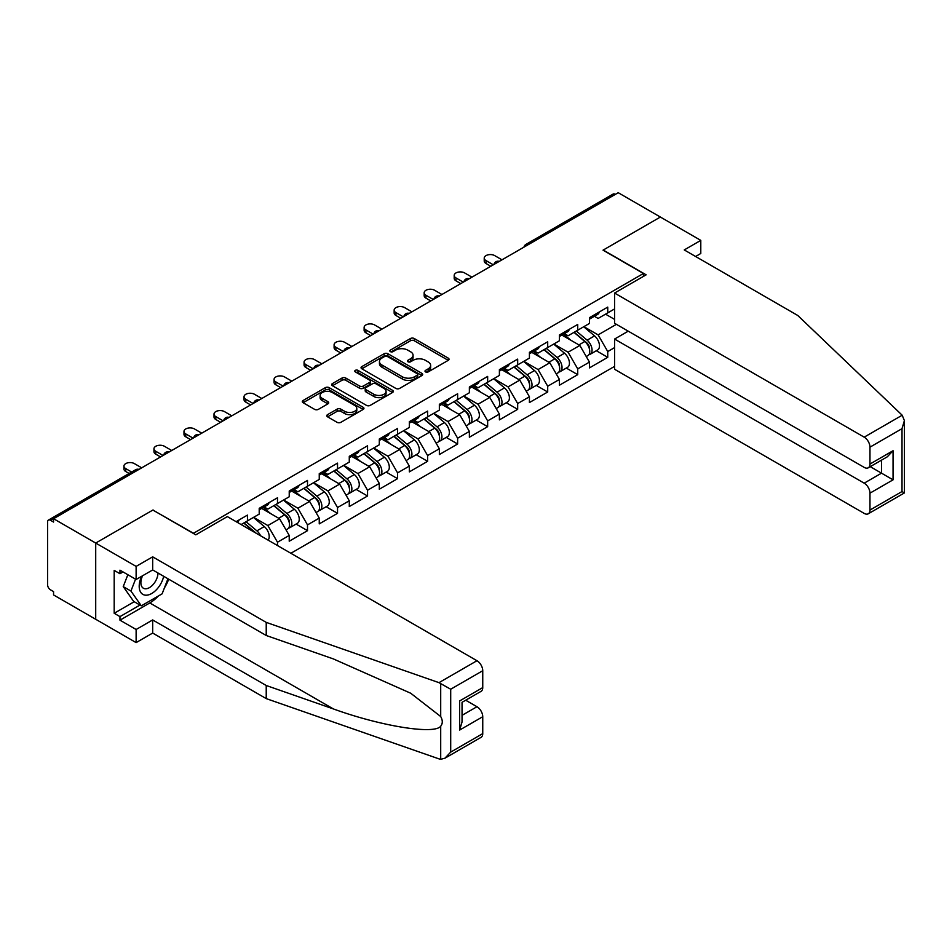<?xml version="1.0" encoding="UTF-8"?>
<svg xmlns="http://www.w3.org/2000/svg" width="952" height="952" viewBox="0 0 952 952"><rect width="100%" height="100%" fill="white"/><g stroke="black" fill="none" stroke-linecap="round" stroke-linejoin="round"><path stroke-width="1.43" d="M425.544 371.911A1.868 1.083 0 0 0 428.186 371.911L448.261 360.332A2.677 1.547 0 0 0 449.035 359.237A2.677 1.547 0 0 0 448.261 358.142L414.251 338.519A2.677 1.547 0 0 0 410.479 338.519L390.403 350.098A1.868 1.083 0 0 0 389.856 350.86A1.868 1.083 0 0 0 390.403 351.633A1.868 1.083 0 0 0 393.045 351.633L395.651 350.134A8.544 4.939 0 0 1 407.742 350.134L410.574 351.764A8.544 4.939 0 0 1 413.073 355.251A8.544 4.939 0 0 1 410.574 358.749L407.968 360.249A1.868 1.083 0 0 0 407.42 361.01A1.868 1.083 0 0 0 407.968 361.772A1.868 1.083 0 0 0 410.621 361.772L413.216 360.272A8.544 4.939 0 0 1 425.306 360.272L428.138 361.903A8.544 4.939 0 0 1 430.637 365.401A8.544 4.939 0 0 1 428.138 368.888L425.544 370.387A1.868 1.083 0 0 0 424.997 371.149A1.868 1.083 0 0 0 425.544 371.911L425.544 370.387M327.548 414.644A2.677 1.547 0 0 0 326.762 415.726A2.677 1.547 0 0 0 327.548 416.821L337.079 422.331A2.677 1.547 0 0 0 340.864 422.331L363.152 409.455A2.677 1.547 0 0 0 363.938 408.372A2.677 1.547 0 0 0 363.152 407.277L329.154 387.642A2.677 1.547 0 0 0 325.37 387.642L303.081 400.518A2.677 1.547 0 0 0 302.296 401.613A2.677 1.547 0 0 0 303.081 402.696L314.6 409.348A2.677 1.547 0 0 0 318.385 409.348L327.928 403.838A2.677 1.547 0 0 0 328.702 402.755A2.677 1.547 0 0 0 327.928 401.661L322.204 398.364A7.152 4.129 0 0 1 320.11 395.449A7.152 4.129 0 0 1 324.525 391.629A7.152 4.129 0 0 1 332.319 392.533L354.703 405.457A7.152 4.129 0 0 1 356.798 408.372A7.152 4.129 0 0 1 352.383 412.18A7.152 4.129 0 0 1 344.588 411.288L340.864 409.134A2.677 1.547 0 0 0 337.079 409.134L327.548 414.644L327.548 416.821M153.07 509.939L95.712 543.057L53.562 518.721L618.229 192.709L660.379 217.044L603.033 250.162L643.445 273.486L193.482 533.275L153.07 510.165M395.83 388.416A2.677 1.547 0 0 0 399.614 388.416L421.903 375.54A2.677 1.547 0 0 0 422.688 374.445A2.677 1.547 0 0 0 421.903 373.363L387.904 353.727A2.677 1.547 0 0 0 384.12 353.727L361.831 366.603A2.677 1.547 0 0 0 361.046 367.686A2.677 1.547 0 0 0 361.831 368.781L395.83 388.416M356.06 372.315A1.868 1.083 0 0 1 357.964 372.577L392.498 392.522L370.233 405.373A2.677 1.547 0 0 1 366.46 405.373L332.462 385.738L341.994 380.276L341.994 378.051L332.462 383.561A2.677 1.547 0 0 0 331.677 384.644A2.677 1.547 0 0 0 332.462 385.738L332.462 383.561M341.994 380.276A2.677 1.547 0 0 1 345.778 380.276L345.778 378.051A2.677 1.547 0 0 0 341.994 378.051M345.778 378.051L359.57 386.012A2.677 1.547 0 0 0 363.343 386.012L369.673 382.359A2.677 1.547 0 0 0 370.459 381.264A2.677 1.547 0 0 0 369.673 380.181L355.31 371.887A1.868 1.083 0 0 1 354.763 371.125A1.868 1.083 0 0 1 355.917 370.126A1.868 1.083 0 0 1 357.964 370.364L392.533 390.32A2.677 1.547 0 0 1 393.307 391.415A2.677 1.547 0 0 1 392.533 392.498L392.533 390.32M290.86 553.279L614.576 366.389M643.445 273.486L643.445 276.377M241.118 524.552L247.46 520.887L247.46 515.103L236.108 521.66M247.46 520.887L259.206 514.104L259.206 508.332L277.484 497.777L277.484 503.548L289.229 496.777L289.229 490.994L307.508 480.439L307.508 486.222L319.253 479.439L319.253 473.668L337.532 463.112L337.532 468.884L349.277 462.113L349.277 456.329L367.555 445.774L367.555 451.545L379.301 444.774L379.301 438.991L397.579 428.436L397.579 434.219L409.324 427.436L409.324 421.665L427.603 411.109L427.603 416.881L439.348 410.11L439.348 404.326L457.626 393.771L457.626 399.554L469.372 392.771L469.372 387L487.65 376.433L487.65 382.216L499.395 375.433L499.395 369.662L517.674 359.106L517.674 364.878L529.419 358.107L529.419 352.323L547.697 341.768L547.697 347.551L559.431 340.768L559.431 334.997L577.721 324.442L577.721 330.213L589.455 323.442L589.455 317.659L607.745 307.103L607.745 312.887L614.576 308.936M614.576 347.611L607.745 351.55L598.118 334.878L583.873 326.655M596.321 350.741L607.745 357.333L607.745 351.55M607.745 357.333L589.455 367.888L589.455 362.105L577.721 368.888L568.094 352.216L553.85 343.993M566.297 368.067L577.721 374.66L577.721 368.888M577.721 374.66L559.431 385.215L559.431 379.443L547.697 386.214L538.07 369.555L523.826 361.332M536.273 385.405L547.697 391.998L547.697 386.214M547.697 391.998L529.419 402.553L529.419 396.77L517.674 403.553L508.047 386.881L493.814 378.658M506.25 402.732L517.674 409.324L517.674 403.553M517.674 409.324L499.395 419.88L499.395 414.108L487.65 420.879L478.023 404.219L463.791 395.996M476.226 420.07L487.65 426.663L487.65 420.879M487.65 426.663L469.372 437.218L469.372 431.435L457.626 438.217L447.999 421.546L433.767 413.323M446.214 437.408L457.626 444.001L457.626 438.217M457.626 444.001L439.348 454.556L439.348 448.773L427.603 455.556L417.976 438.884L403.743 430.661M416.191 454.735L427.603 461.327L427.603 455.556M427.603 461.327L409.324 471.883L409.324 466.111L397.579 472.882L387.964 456.222L373.719 447.999M386.167 472.073L397.579 478.666L397.579 472.882M397.579 478.666L379.301 489.221L379.301 483.438L367.555 490.22L357.94 473.549L343.696 465.326M356.143 489.399L367.555 495.992L367.555 490.22M367.555 495.992L349.277 506.547L349.277 500.776L337.532 507.547L327.916 490.887L313.672 482.664M326.12 506.738L337.532 513.33L337.532 507.547M337.532 513.33L319.253 523.886L319.253 518.114L307.508 524.885L297.893 508.225L283.648 500.002M296.096 524.076L307.508 530.669L307.508 524.885M307.508 530.669L289.229 541.224L289.229 535.44L277.484 542.223L267.869 525.552L253.625 517.329M277.484 545.555L277.484 542.223M264.144 506.964L267.869 509.106L277.484 503.548M267.869 525.552L279.602 518.78L261.645 508.404M289.229 535.44L279.602 518.78M294.168 489.625L297.893 491.779L307.508 486.222M297.893 508.225L309.626 501.442L291.669 491.065M319.253 518.114L309.626 501.442M324.192 472.287L327.916 474.441L337.532 468.884M327.916 490.887L339.65 484.104L321.693 473.739M349.277 500.776L339.65 484.104M354.215 454.961L357.94 457.103L367.555 451.545M357.94 473.549L369.673 466.777L351.716 456.401M379.301 483.438L369.673 466.777M384.239 437.623L387.964 439.776L397.579 434.219M387.964 456.222L399.697 449.439L381.74 439.074M409.324 466.111L399.697 449.439M414.263 420.296L417.976 422.438L427.603 416.881M417.976 438.884L429.721 432.101L411.764 421.736M439.348 448.773L429.721 432.101M444.286 402.958L447.999 405.112L457.626 399.554M447.999 421.546L459.745 414.774L441.787 404.398M469.372 431.435L459.745 414.774M474.31 385.62L478.023 387.773L487.65 382.216M478.023 404.219L489.768 397.436L471.799 387.071M499.395 414.108L489.768 397.436M504.334 368.293L508.047 370.435L517.674 364.878M508.047 386.881L519.792 380.11L501.823 369.733M529.419 396.77L519.792 380.11M534.358 350.955L538.07 353.109L547.697 347.551M538.07 369.555L549.816 362.772L531.847 352.407M559.431 379.443L549.816 362.772M564.381 333.628L568.094 335.77L577.721 330.213M568.094 352.216L579.839 345.433L561.87 335.068M589.455 362.105L579.839 345.433M615.349 194.375L528.158 244.712M526.932 245.426A4.082 2.356 120 0 1 527.967 244.605A4.082 2.356 60 0 0 525.932 244.402L613.112 194.065A4.082 2.356 60 0 1 615.159 194.267M594.405 316.29L598.118 318.432L607.745 312.887M598.118 334.878L616.408 324.323M605.532 314.16L614.576 319.384M158.282 596.047A30.619 17.683 -60 0 1 149.797 602.949L119.964 620.168L136.124 629.498L136.124 642.612L95.712 619.276L95.712 543.057L152.879 510.058L195.791 534.834L227.35 516.603L476.964 660.724A8.163 4.712 60 0 1 482.747 670.72L450.701 689.224L438.979 682.655L266.227 622.382L152.677 556.837L136.124 566.392L95.712 543.057L95.712 619.276L53.562 594.94L53.562 591.608L50.492 589.835A4.082 2.356 -120 0 1 47.6 584.837L47.6 521.946A4.082 2.356 -120 0 1 48.445 520.078A4.082 2.356 -120 0 1 50.492 520.28L53.562 522.053L53.562 518.721M426.294 372.184L428.138 371.113A8.544 4.939 0 0 0 430.637 367.615L430.637 365.401M413.073 355.251L413.073 357.476A8.544 4.939 0 0 1 410.574 360.963L408.717 362.034M448.225 360.344L414.251 340.733A2.677 1.547 0 0 0 410.479 340.733L391.153 351.895M421.867 375.564L387.904 355.953A2.677 1.547 0 0 0 384.12 355.953L361.867 368.805M417.178 375.219A1.868 1.083 0 0 0 417.726 374.445A1.868 1.083 0 0 0 417.178 373.684L387.333 356.453A1.868 1.083 0 0 0 384.691 356.453L381.954 358.035A8.544 4.939 0 0 0 379.443 361.522A8.544 4.939 0 0 0 381.954 365.021L402.351 376.79A8.544 4.939 0 0 0 414.441 376.79L417.178 375.219L417.178 377.432A1.868 1.083 0 0 0 417.726 376.671L417.726 374.445M379.443 361.522L379.443 363.747A8.544 4.939 0 0 0 381.954 367.234L381.954 365.021M417.178 377.432L414.441 379.015A8.544 4.939 0 0 1 402.351 379.015L381.954 367.234M345.778 380.276L359.57 388.237A2.677 1.547 0 0 0 363.343 388.237L369.673 384.584A2.677 1.547 0 0 0 370.459 383.489L370.459 381.264M373.874 394.271A7.152 4.129 0 0 0 381.669 395.163A7.152 4.129 0 0 0 386.072 391.355A7.152 4.129 0 0 0 383.977 388.44L376.099 383.882A2.677 1.547 0 0 0 372.315 383.882L365.985 387.535A2.677 1.547 0 0 0 365.211 388.63A2.677 1.547 0 0 0 365.985 389.725L373.874 394.271L373.874 396.496A7.152 4.129 0 0 0 381.669 397.389A7.152 4.129 0 0 0 386.072 393.581L386.072 391.355M365.211 388.63L365.211 390.855A2.677 1.547 0 0 0 365.985 391.938L365.985 389.725M373.874 396.496L365.985 391.938M356.798 408.372L356.798 410.598A7.152 4.129 0 0 1 352.383 414.406A7.152 4.129 0 0 1 344.588 413.513L340.864 411.359A2.677 1.547 0 0 0 337.079 411.359L327.583 416.845M320.11 395.449L320.11 397.662A7.152 4.129 0 0 0 322.204 400.59L322.204 398.364M327.893 403.862L322.204 400.59M363.152 407.277L363.152 409.455L329.154 389.868A2.677 1.547 0 0 0 325.37 389.868L303.117 402.72L303.081 400.518M587.17 343.232L585.825 342.446M588.895 354.68A8.984 5.188 -120 0 0 590.192 354.275A8.984 5.188 -120 0 0 591.811 347.992A8.984 5.188 -120 0 0 587.134 340.173L576.305 331.034M590.192 354.275L597.606 349.991A8.984 5.188 -120 0 0 599.225 343.72A8.984 5.188 -120 0 0 594.548 335.889L583.707 326.75M574.211 332.236L586.575 342.66A5.438 3.142 60 0 1 589.514 349.372M586.253 356.548L587.884 355.608A8.984 5.188 -120 0 0 589.502 349.325A8.984 5.188 -120 0 0 584.825 341.506L573.996 332.367M570.867 340.257L563.56 334.092M501.99 259.825L494.671 255.6A6.128 3.534 0 0 0 488.007 254.838A6.128 3.534 0 0 0 484.223 258.099A6.128 3.534 0 0 0 486.02 260.598L486.02 263.49A6.128 3.534 180 0 1 484.223 260.991L484.223 258.099M490.827 266.274L486.02 263.49M591.87 316.266A8.984 5.188 60 0 1 590.192 318.718A8.984 5.188 60 0 1 589.455 319.015M599.284 311.994A8.984 5.188 60 0 1 597.606 314.434L590.192 318.718M493.326 264.823L486.02 260.598M141.634 576.317A17.695 10.21 120 0 0 145.466 595.178A17.695 10.21 120 0 0 163.696 576.305M142.586 575.77A12.114 6.997 120 0 0 143.383 588.229A12.114 6.997 120 0 0 145.156 588.776A12.114 6.997 120 0 0 158.008 573.021M167.957 578.756L162.114 593.834L141.324 605.829L133.637 601.39L123.236 586.611L127.854 574.722M141.324 605.829L130.936 591.049L135.553 579.161M123.236 586.611L130.936 591.049M902.187 415.227L904.4 420.617L902.008 428.662L869.961 447.166A8.163 4.712 -120 0 0 864.19 437.158L902.187 415.227L797.788 315.493L684.25 249.936L700.791 240.38L660.379 217.044L603.223 250.043L646.134 274.83L614.576 293.049L864.19 437.158M700.791 240.38L700.791 253.494L695.603 256.493M628.237 331.165L614.576 339.055L614.576 369.269L864.19 513.39A8.163 4.712 -120 0 0 868.272 513.794A8.163 4.712 -120 0 0 869.961 510.058L869.961 493.16A8.163 4.712 -120 0 0 864.19 483.164L881.516 473.168L893.059 479.832L869.961 493.16M614.576 339.055L864.19 483.164M614.576 293.049L614.576 323.275L864.19 467.384A8.163 4.712 -120 0 0 868.272 467.789A8.163 4.712 -120 0 0 869.961 464.052L869.961 447.166M870.235 466.658L881.516 473.168L881.516 460.149M869.961 464.052L893.059 450.712L887.288 456.817L868.272 467.789M869.961 510.058L902.008 491.553L903.222 492.255M136.124 629.498L152.677 619.942L266.227 685.499L266.227 698.613L438.979 758.875L440.705 759.291L444.929 758.208L450.701 752.116L482.747 733.611A8.163 4.712 60 0 1 481.058 737.348L444.929 758.208M266.227 685.499L333.343 708.919C381.026 726.233 434.433 734.837 440.705 726.209C442.799 723.579 442.799 720.355 440.705 716.535L410.717 693.234L333.343 658.915L266.227 635.496L152.677 569.939L136.124 579.494L119.964 570.165L119.964 573.723L114.192 570.391L114.192 613.278L119.964 616.61L139.98 605.055M152.677 619.942L152.677 633.056L136.124 642.612M266.227 698.613L152.677 633.056M482.747 670.72L482.747 687.606A8.163 4.712 60 0 1 481.058 691.354L462.041 702.326L462.041 722.009L459.649 730.053L459.649 700.946C462.767 702.743 462.767 702.743 459.649 700.946L482.747 687.606M136.124 566.392L136.124 579.494M119.964 620.168L119.964 616.61M152.677 556.837L152.677 569.939M266.227 622.382L266.227 635.496M462.041 715.345L476.964 706.729A8.163 4.712 60 0 1 482.747 716.725L482.747 733.611M476.964 706.729L465.695 700.22M168.706 579.197A30.619 17.683 -60 0 1 164.363 588.027M123.046 571.938L119.964 573.723M114.192 613.278L134.208 601.723M557.146 360.558L555.801 359.785M558.872 372.006A8.984 5.188 -120 0 0 560.169 371.601A8.984 5.188 -120 0 0 561.787 365.33A8.984 5.188 -120 0 0 557.11 357.5L546.281 348.373M560.169 371.601L567.582 367.329A8.984 5.188 -120 0 0 569.201 361.058A8.984 5.188 -120 0 0 564.524 353.228L553.683 344.088M544.199 349.574L556.551 359.999A5.438 3.142 60 0 1 559.49 366.698M556.23 373.886L557.86 372.934A8.984 5.188 -120 0 0 559.478 366.663A8.984 5.188 -120 0 0 554.802 358.844L543.973 349.705M540.843 357.595L533.537 351.431M527.122 377.896L525.778 377.111M528.848 389.344A8.984 5.188 -120 0 0 530.157 388.94A8.984 5.188 -120 0 0 531.763 382.668A8.984 5.188 -120 0 0 527.087 374.838L516.258 365.699M530.157 388.94L537.559 384.667A8.984 5.188 -120 0 0 539.177 378.384A8.984 5.188 -120 0 0 534.5 370.566L523.671 361.427M514.175 366.901L526.527 377.325A5.438 3.142 60 0 1 529.467 384.037M526.206 391.212L527.836 390.272A8.984 5.188 -120 0 0 529.455 384.001A8.984 5.188 -120 0 0 524.778 376.171L513.949 367.032M510.819 374.933L503.513 368.757M497.099 395.223L495.754 394.449M498.824 406.683A8.984 5.188 -120 0 0 500.133 406.278A8.984 5.188 -120 0 0 501.74 399.995A8.984 5.188 -120 0 0 497.063 392.176L486.234 383.037M500.133 406.278L507.535 401.994A8.984 5.188 -120 0 0 509.153 395.723A8.984 5.188 -120 0 0 504.477 387.892L493.648 378.753M484.151 384.239L496.504 394.663A5.438 3.142 60 0 1 499.443 401.375M496.182 408.551L497.825 407.611A8.984 5.188 -120 0 0 499.431 401.327A8.984 5.188 -120 0 0 494.754 393.509L483.925 384.37M480.796 392.26L473.489 386.095M467.075 412.561L465.73 411.788M468.8 424.009A8.984 5.188 -120 0 0 470.109 423.604A8.984 5.188 -120 0 0 471.716 417.333A8.984 5.188 -120 0 0 467.039 409.503L456.21 400.364M470.109 423.604L477.511 419.332A8.984 5.188 -120 0 0 479.13 413.049A8.984 5.188 -120 0 0 474.453 405.231L463.624 396.091M454.128 401.577L466.48 412.002A5.438 3.142 60 0 1 469.419 418.702M466.159 425.889L467.801 424.937A8.984 5.188 -120 0 0 469.407 418.666A8.984 5.188 -120 0 0 464.731 410.836L453.902 401.696M450.772 409.598L443.465 403.434M437.051 429.899L435.707 429.114M438.777 441.347A8.984 5.188 -120 0 0 440.086 440.943A8.984 5.188 -120 0 0 441.692 434.659A8.984 5.188 -120 0 0 437.016 426.841L426.187 417.702M440.086 440.943L447.488 436.659A8.984 5.188 -120 0 0 449.106 430.387A8.984 5.188 -120 0 0 444.429 422.557L433.6 413.43M424.104 418.904L436.456 429.328A5.438 3.142 60 0 1 439.396 436.04M436.135 443.215L437.777 442.275A8.984 5.188 -120 0 0 439.384 436.004A8.984 5.188 -120 0 0 434.707 428.174L423.878 419.035M420.76 426.924L413.442 420.76M471.966 277.163L464.647 272.938A6.128 3.534 0 0 0 457.983 272.165A6.128 3.534 0 0 0 454.199 275.437A6.128 3.534 0 0 0 455.996 277.936L455.996 280.828A6.128 3.534 180 0 1 454.199 278.329L454.199 275.437M460.804 283.601L455.996 280.828M561.847 333.605A8.984 5.188 60 0 1 560.169 336.044A8.984 5.188 60 0 1 559.431 336.353M569.26 329.321A8.984 5.188 60 0 1 567.582 331.772L560.169 336.044M463.303 282.161L455.996 277.936M441.942 294.489L434.624 290.265A6.128 3.534 0 0 0 427.96 289.503A6.128 3.534 0 0 0 424.175 292.776A6.128 3.534 0 0 0 425.972 295.275L425.972 298.154A6.128 3.534 180 0 1 424.175 295.655L424.175 292.776M430.78 300.939L425.972 298.154M531.823 350.931A8.984 5.188 60 0 1 530.157 353.382A8.984 5.188 60 0 1 529.419 353.692M539.237 346.659A8.984 5.188 60 0 1 537.559 349.11L530.157 353.382M433.279 299.487L425.972 295.275M411.918 311.828L404.6 307.603A6.128 3.534 0 0 0 397.936 306.841A6.128 3.534 0 0 0 394.152 310.102A6.128 3.534 0 0 0 395.949 312.601L395.949 315.493A6.128 3.534 180 0 1 394.152 312.994L394.152 310.102M400.756 318.265L395.949 315.493M501.799 368.269A8.984 5.188 60 0 1 500.133 370.721A8.984 5.188 60 0 1 499.395 371.018M509.213 363.997A8.984 5.188 60 0 1 507.535 366.437L500.133 370.721M403.255 316.826L395.949 312.601M381.895 329.154L374.588 324.941A6.128 3.534 0 0 0 367.912 324.168A6.128 3.534 0 0 0 364.128 327.44A6.128 3.534 0 0 0 365.925 329.939L365.925 332.831A6.128 3.534 180 0 1 364.128 330.332L364.128 327.44M370.733 335.604L365.925 332.831M471.775 385.608A8.984 5.188 60 0 1 470.109 388.047A8.984 5.188 60 0 1 469.372 388.356M479.189 381.324A8.984 5.188 60 0 1 477.511 383.775L470.109 388.047M373.232 334.164L365.925 329.939M351.871 346.492L344.565 342.268A6.128 3.534 0 0 0 337.889 341.506A6.128 3.534 0 0 0 334.104 344.767A6.128 3.534 0 0 0 335.901 347.266L335.901 350.157A6.128 3.534 180 0 1 334.104 347.658L334.104 344.767M340.709 352.942L335.901 350.157M441.752 402.934A8.984 5.188 60 0 1 440.086 405.385A8.984 5.188 60 0 1 439.348 405.683M449.165 398.662A8.984 5.188 60 0 1 447.488 401.101L440.086 405.385M343.208 351.49L335.901 347.266M407.028 447.226L405.683 446.452M408.753 458.685A8.984 5.188 -120 0 0 410.062 458.269A8.984 5.188 -120 0 0 411.669 451.998A8.984 5.188 -120 0 0 406.992 444.179L396.163 435.04M410.062 458.269L417.464 453.997A8.984 5.188 -120 0 0 419.082 447.726A8.984 5.188 -120 0 0 414.406 439.895L403.577 430.756M394.08 436.242L406.433 446.666A5.438 3.142 60 0 1 409.372 453.366M406.111 460.554L407.753 459.614A8.984 5.188 -120 0 0 409.36 453.33A8.984 5.188 -120 0 0 404.683 445.512L393.854 436.373M390.737 444.263L383.418 438.098M321.847 363.831L314.541 359.606A6.128 3.534 0 0 0 307.865 358.833A6.128 3.534 0 0 0 304.081 362.105A6.128 3.534 0 0 0 305.878 364.604L305.878 367.496A6.128 3.534 180 0 1 304.081 364.997L304.081 362.105M310.685 370.268L305.878 367.496M411.728 420.272A8.984 5.188 60 0 1 410.062 422.712A8.984 5.188 60 0 1 409.324 423.021M419.142 415.988A8.984 5.188 60 0 1 417.464 418.44L410.062 422.712M313.184 368.829L305.878 364.604M377.004 464.564L375.659 463.791M378.729 476.012A8.984 5.188 -120 0 0 380.038 475.607A8.984 5.188 -120 0 0 381.645 469.336A8.984 5.188 -120 0 0 376.968 461.506L366.139 452.367M380.038 475.607L387.44 471.335A8.984 5.188 -120 0 0 389.059 465.052A8.984 5.188 -120 0 0 384.382 457.234L373.553 448.094M364.057 453.568L376.409 463.993A5.438 3.142 60 0 1 379.348 470.704M376.088 477.88L377.73 476.94A8.984 5.188 -120 0 0 379.336 470.669A8.984 5.188 -120 0 0 374.66 462.839L363.831 453.699M360.713 461.601L353.394 455.425M291.824 381.157L284.517 376.933A6.128 3.534 0 0 0 277.841 376.171A6.128 3.534 0 0 0 274.057 379.443A6.128 3.534 0 0 0 275.854 381.942L275.854 384.822A6.128 3.534 180 0 1 274.057 382.323L274.057 379.443M280.661 387.607L275.854 384.822M381.704 437.599A8.984 5.188 60 0 1 380.038 440.05A8.984 5.188 60 0 1 379.301 440.359M389.118 433.327A8.984 5.188 60 0 1 387.44 435.778L380.038 440.05M283.16 386.155L275.854 381.942M346.98 481.902L345.635 481.117M348.706 493.35A8.984 5.188 -120 0 0 350.015 492.946A8.984 5.188 -120 0 0 351.621 486.662A8.984 5.188 -120 0 0 346.945 478.844L336.115 469.705M350.015 492.946L357.416 488.662A8.984 5.188 -120 0 0 359.035 482.39A8.984 5.188 -120 0 0 354.358 474.56L343.529 465.421M334.033 470.907L346.385 481.331A5.438 3.142 60 0 1 349.325 488.043M346.064 495.218L347.706 494.278A8.984 5.188 -120 0 0 349.313 487.995A8.984 5.188 -120 0 0 344.636 480.177L333.807 471.038M330.689 478.927L323.371 472.763M261.8 398.495L254.493 394.271A6.128 3.534 0 0 0 247.817 393.509A6.128 3.534 0 0 0 244.033 396.77A6.128 3.534 0 0 0 245.83 399.269L245.83 402.16A6.128 3.534 180 0 1 244.033 399.661L244.033 396.77M250.638 404.933L245.83 402.16M351.681 454.937A8.984 5.188 60 0 1 350.015 457.388A8.984 5.188 60 0 1 349.277 457.686M359.094 450.665A8.984 5.188 60 0 1 357.416 453.104L350.015 457.388M253.137 403.493L245.83 399.269M316.957 499.229L315.612 498.455M318.682 510.677A8.984 5.188 -120 0 0 319.991 510.272A8.984 5.188 -120 0 0 321.609 504.001A8.984 5.188 -120 0 0 316.921 496.17L306.092 487.031M319.991 510.272L327.405 506A8.984 5.188 -120 0 0 329.011 499.717A8.984 5.188 -120 0 0 324.334 491.898L313.505 482.759M304.009 488.245L316.362 498.669A5.438 3.142 60 0 1 319.301 505.369M316.04 512.557L317.682 511.605A8.984 5.188 -120 0 0 319.289 505.333A8.984 5.188 -120 0 0 314.612 497.503L303.783 488.376M300.665 496.266L293.347 490.101M231.776 415.834L224.47 411.609A6.128 3.534 0 0 0 217.794 410.836A6.128 3.534 0 0 0 214.01 414.108A6.128 3.534 0 0 0 215.806 416.607L215.806 419.499A6.128 3.534 180 0 1 214.01 417L214.01 414.108M220.614 422.272L215.806 419.499M321.657 472.275A8.984 5.188 60 0 1 319.991 474.715A8.984 5.188 60 0 1 319.253 475.024M329.071 467.991A8.984 5.188 60 0 1 327.405 470.443L319.991 474.715M223.125 420.832L215.806 416.607M286.933 516.567L285.588 515.782M288.658 528.015A8.984 5.188 -120 0 0 289.967 527.61A8.984 5.188 -120 0 0 291.586 521.339A8.984 5.188 -120 0 0 286.897 513.509L276.068 504.37M289.967 527.61L297.381 523.326A8.984 5.188 -120 0 0 298.988 517.055A8.984 5.188 -120 0 0 294.311 509.237L283.482 500.097M273.986 505.572L286.338 515.996A5.438 3.142 60 0 1 289.277 522.707M286.017 529.883L287.659 528.943A8.984 5.188 -120 0 0 289.265 522.672A8.984 5.188 -120 0 0 284.589 514.842L273.76 505.702M270.642 513.604L263.335 507.428M201.753 433.16L194.446 428.935A6.128 3.534 0 0 0 187.77 428.174A6.128 3.534 0 0 0 183.986 431.435A6.128 3.534 0 0 0 185.783 433.945L185.783 436.825A6.128 3.534 180 0 1 183.986 434.326L183.986 431.435M190.59 439.61L185.783 436.825M291.633 489.602A8.984 5.188 60 0 1 289.967 492.053A8.984 5.188 60 0 1 289.229 492.362M299.047 485.33A8.984 5.188 60 0 1 297.381 487.769L289.967 492.053M193.101 438.158L185.783 433.945M260.574 535.786A8.984 5.188 -120 0 0 256.885 530.847L246.044 521.708M268.059 540.105A8.984 5.188 -120 0 0 264.287 526.563L253.458 517.424M243.962 522.91L256.302 533.322M255.029 532.584A8.984 5.188 -120 0 0 254.565 532.18L243.736 523.041M171.729 450.498L164.422 446.274A6.128 3.534 0 0 0 157.746 445.512A6.128 3.534 0 0 0 153.962 448.773A6.128 3.534 0 0 0 155.759 451.272L155.759 454.163A6.128 3.534 180 0 1 153.962 451.664L153.962 448.773M160.567 456.936L155.759 454.163M261.61 506.94A8.984 5.188 60 0 1 259.944 509.391A8.984 5.188 60 0 1 259.206 509.689M269.023 502.656A8.984 5.188 60 0 1 267.357 505.107L259.944 509.391M163.078 455.496L155.759 451.272M141.705 467.825L134.399 463.612A6.128 3.534 0 0 0 127.723 462.839A6.128 3.534 0 0 0 123.939 466.111A6.128 3.534 0 0 0 125.735 468.61L125.735 471.502A6.128 3.534 180 0 1 123.939 468.991L123.939 466.111M129.163 473.477L125.735 471.502M239 519.994A8.984 5.188 60 0 1 237.393 522.41M131.662 472.025L125.735 468.61M137.861 470.05L50.492 520.28M138.706 469.562A4.082 2.356 -60 0 0 137.671 469.943A4.082 2.356 -120 0 0 135.624 469.741L48.445 520.078M496.908 262.752A4.082 2.356 120 0 1 497.944 261.931A4.082 2.356 -60 0 1 498.979 261.562M466.885 280.09A4.082 2.356 120 0 1 467.92 279.269A4.082 2.356 -60 0 1 468.955 278.888M436.861 297.429A4.082 2.356 120 0 1 437.896 296.607A4.082 2.356 -60 0 1 438.932 296.227M406.837 314.755A4.082 2.356 120 0 1 407.873 313.934A4.082 2.356 -60 0 1 408.92 313.565M376.813 332.093A4.082 2.356 120 0 1 377.849 331.272A4.082 2.356 -60 0 1 378.896 330.891M346.79 349.42A4.082 2.356 120 0 1 347.837 348.599A4.082 2.356 -60 0 1 348.872 348.23M316.766 366.758A4.082 2.356 120 0 1 317.813 365.937A4.082 2.356 -60 0 1 318.849 365.556M286.754 384.096A4.082 2.356 120 0 1 287.79 383.275A4.082 2.356 -60 0 1 288.825 382.894M256.731 401.423A4.082 2.356 120 0 1 257.766 400.602A4.082 2.356 -60 0 1 258.801 400.233M226.707 418.761A4.082 2.356 120 0 1 227.742 417.94A4.082 2.356 -60 0 1 228.778 417.559M196.683 436.087A4.082 2.356 120 0 1 197.719 435.278A4.082 2.356 -60 0 1 198.754 434.897M166.66 453.426A4.082 2.356 120 0 1 167.695 452.605A4.082 2.356 -60 0 1 168.73 452.236M428.138 371.113L428.138 368.888M407.968 361.772L407.968 360.249M410.574 360.963L410.574 358.749M390.403 351.633L390.403 350.098M410.479 340.733L410.479 338.519M414.251 340.733L414.251 338.519M448.261 360.332L448.261 358.142M361.831 368.781L361.831 366.603M384.12 355.953L384.12 353.727M387.904 355.953L387.904 353.727M421.903 375.54L421.903 373.363M402.351 379.015L402.351 376.79M414.441 379.015L414.441 376.79M359.57 388.237L359.57 386.012M363.343 388.237L363.343 386.012M369.673 384.584L369.673 382.359M357.964 372.577L357.964 370.364M337.079 411.359L337.079 409.134M340.864 411.359L340.864 409.134M344.588 413.513L344.588 411.288M327.928 403.838L327.928 401.661M325.37 389.868L325.37 387.642M329.154 389.868L329.154 387.642M587.134 340.173L594.548 335.889M578.923 344.91L584.825 341.506M902.008 491.553L902.008 428.662M893.059 450.712L893.059 479.832M440.705 759.291L440.705 726.209M440.705 716.535L440.705 683.453M450.701 689.224L450.701 752.116M482.747 716.725L459.649 730.053M438.979 682.655L476.964 660.724M149.797 602.949L333.343 708.919M557.11 357.5L564.524 353.228M548.899 362.248L554.802 358.844M527.087 374.838L534.5 370.566M518.876 379.574L524.778 376.171M497.063 392.176L504.477 387.892M488.852 396.913L494.754 393.509M467.039 409.503L474.453 405.231M458.828 414.251L464.731 410.836M437.016 426.841L444.429 422.557M428.805 431.577L434.707 428.174M406.992 444.179L414.406 439.895M398.781 448.916L404.683 445.512M376.968 461.506L384.382 457.234M368.757 466.242L374.66 462.839M346.945 478.844L354.358 474.56M338.745 483.58L344.636 480.177M316.921 496.17L324.334 491.898M308.722 500.919L314.612 497.503M286.897 513.509L294.311 509.237M278.698 518.245L284.589 514.842M256.885 530.847L264.287 526.563M525.932 244.402A4.082 4.082 0 0 0 523.969 247.139M499.253 261.407A4.082 4.082 0 0 0 493.945 264.466M469.229 278.734A4.082 4.082 0 0 0 463.921 281.804M439.205 296.072A4.082 4.082 0 0 0 433.898 299.142M409.182 313.398A4.082 4.082 0 0 0 403.874 316.469M379.158 330.737A4.082 4.082 0 0 0 373.85 333.807M349.146 348.075A4.082 4.082 0 0 0 343.827 351.133M319.122 365.401A4.082 4.082 0 0 0 313.803 368.472M289.099 382.74A4.082 4.082 0 0 0 283.779 385.81M259.075 400.066A4.082 4.082 0 0 0 253.756 403.136M229.051 417.404A4.082 4.082 0 0 0 223.732 420.475M199.028 434.743A4.082 4.082 0 0 0 193.708 437.801M169.004 452.069A4.082 4.082 0 0 0 163.685 455.139M138.98 469.407A4.082 4.082 0 0 0 135.624 469.741M904.4 420.617L904.4 492.934L868.272 513.794"/></g></svg>
